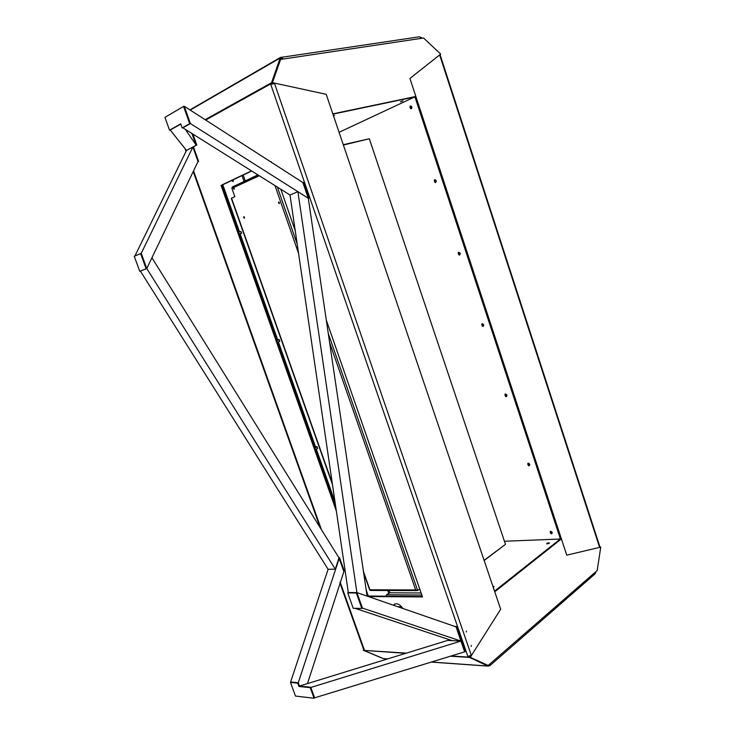 <?xml version="1.0" encoding="UTF-8"?>
<svg xmlns="http://www.w3.org/2000/svg" width="735" height="735" viewBox="0 0 735 735"><rect width="100%" height="100%" fill="white"/><g stroke="black" fill="none" stroke-linecap="round" stroke-linejoin="round"><path stroke-width="1.1" d="M466.137 632.008L466.477 631.108L466.137 632.008M471.071 646.359L471.42 645.459L471.071 646.359M205.681 120.035L270.599 83.946L270.811 84.562L274.954 83.202L326.211 94.319L500.673 609.251L470.281 657.311L469.389 657.255L488.196 665.451L470.281 657.311M451.143 655.987L468.076 657.072L467.892 656.53L471.705 655.06L500.673 609.251L494.756 591.785L561.402 538.911L566.749 555.155L600.761 547.116L597.178 570.544L595.589 571.931L595.267 573.686L490.015 665.542L487.865 666.039L469.49 657.421L450.463 656.199M394.658 604.051L393.859 605.355M366.884 594.762L367.463 596.03L422.359 596.554M251.692 170.979L221.933 185.165L335.72 506.691M270.599 83.946L271.638 84.157M468.774 656.484L468.076 657.072M402.909 608.488C399.959 604.363 397.093 602.957 394.282 604.28L393.445 605.217M251.508 170.869L221.979 184.935M271.114 161.663L271.481 162.352M368.382 596.554L422.478 596.921L326.294 320.102M295.24 230.735L280.834 189.272M221.933 185.165L221.06 185.385L336.364 511.091M339.882 582.864L363.678 649.593L364.505 650.438L406.427 653.121M222.31 184.77L239.04 232.03M239.757 234.079L277.233 339.974M277.959 342.032L315.039 446.834M315.931 449.342L335.362 504.256M366.526 592.337L367.84 596.03M232.912 181.563L233.013 179.753M222.742 184.568L239.491 231.902M240.198 233.905L277.683 339.846M278.39 341.858L315.508 446.77M316.335 449.122L335.022 501.922M366.186 590.012L368.318 596.039M231.433 180.488L233.124 181.499L233.445 179.551M385.572 596.186L390.019 596.241M401.687 606.816L397.856 606.742M385.857 596.195L386.472 594.762L389.862 592.787L421.109 592.98M241.199 233.408L239.215 233.996L238.563 232.177L240.951 231.488L241.604 233.307L240.547 231.589M239.307 234.263L241.604 233.307M279.144 339.478L279.769 341.26L277.508 342.216L276.875 340.434L279.144 339.478L276.764 340.094M317.63 448.341L315.499 449.563L314.883 447.826L317.024 446.623L314.562 446.908M363.935 650.493L381.612 657.954L363.935 650.493L364.33 649.951L340.14 582.065M363.733 649.722L363.209 650.447M364.624 650.438L405.775 653.323M387.428 658.973L383.422 658.624L364.569 650.668M469.968 656.355L469.582 656.952M488.821 664.918L488.6 666.094M494.572 591.234L560.548 538.948L561.402 538.911M470.134 656.079L469.389 657.255M599.567 547.226L600.761 547.116M595.589 571.931L488.196 665.451M488.821 664.936L489.124 665.809M490.263 663.659L490.015 665.542M595.699 572.684L595.864 571.692M271.638 83.083L272.419 82.651L280.614 59.425L279.842 59.866L271.638 83.083L273.539 83.496M560.548 538.948L415.064 96.836L415.854 96.469L332.836 113.87L326.211 94.319L272.419 82.651M415.064 96.836L332.909 114.081M415.854 96.469L409.928 78.443L440.688 54.096L423.58 38.018L421.504 38.33L419.52 36.768L280.347 57.495L271.555 82.715L205.138 119.686M421.504 38.33L280.614 59.425M280.311 57.955L281.239 58.717L281.009 59.36M272.501 83.468L271.573 83.983M283.352 59.011L281.22 57.192M282.433 59.149L281.183 58.57L280.77 57.358M280.265 57.541L189.942 109.91M420.916 37.31L422.184 38.229M599.282 547.465L566.749 555.155L409.928 78.443L439.346 55.162L440.201 55.107L599.861 546.702L599.282 547.465M482.711 323.924L482.638 324.87L483.593 325.743M505.809 394.19L506.819 395.926M528.548 463.344L529.678 464.989M550.938 531.414L552.169 532.967M459.972 254.429L459.118 253.593L459.246 252.518M435.974 181.949L435.221 181.15L435.396 179.946M411.572 108.266L410.929 107.512L411.159 106.18M134.946 255.955L186.497 150.418L196.236 145.236L192.882 147.018L198.037 161.507L192.882 147.018L186.497 150.418L170.226 130.058L180.792 124.059L169.528 130.196L180.709 123.838L182.17 127.936L190.411 123.563L184.274 106.272L302.866 182.537L308.287 198.266L190.411 123.563L182.868 127.798L290.003 195.023L348.307 592.529L356.907 592.585L456.049 626.863L460.946 641.067L447.707 640.405L299.485 686.058L310.758 687.262L314.617 697.837L314.075 698.25L310.216 687.666L298.943 686.462L297.739 683.155L290.472 682.402L295.47 696.054L314.075 698.25M450.766 640.157L447.707 640.405L460.946 641.067L310.216 687.666M361.831 608.461L353.204 608.277L347.738 592.915L356.337 592.98L361.831 608.461L362.401 608.066L460.946 641.067L464.658 651.844L314.617 697.837L310.758 687.262L298.943 686.462M362.401 608.066L356.907 592.585L362.401 608.066M452.2 640.635L355.088 608.314M290.003 195.023L297.895 191.679L356.907 592.585L348.307 592.529L356.907 592.585L367.087 596.103L308.287 198.266L308.865 198.101L308.296 198.34M297.895 191.679L308.287 198.266L302.866 182.537L303.445 182.381L308.865 198.101M191.826 133.421L196.236 145.236L185.275 129.305M140.578 253.529L146.136 268.725L139.76 271.325L134.239 256.258L141.239 253.345L192.882 147.018L193.47 146.899L198.615 161.378L198.037 161.507L146.789 268.523L140.403 271.123L328.113 569.303L290.472 682.402M335.298 569.175L338.991 557.856L343.677 571.049L338.991 557.856L151.943 257.764L146.789 268.523L141.239 253.345L146.789 268.523L335.298 569.175L328.113 569.303M297.739 683.155L298.281 682.76L291.014 682.006L298.281 682.76L299.485 686.058L298.281 682.76L339.478 557.543L344.173 570.727L307.46 683.605M198.615 161.378L197.926 161.728M196.236 145.236L193.47 146.899M192.919 134.11L196.833 145.107M192.294 134.137L192.809 134.036M456.518 626.477L465.126 651.449L464.658 651.844L456.049 626.863L456.518 626.477L454.763 626.413M182.17 127.936L189.713 123.7L183.566 106.4L164.934 117.352L169.528 130.196M183.566 106.4L184.274 106.272L190.411 123.563L189.713 123.7M338.807 557.562L339.478 557.543M347.738 592.915L348.307 592.529M356.337 592.98L356.907 592.585M139.76 271.325L140.403 271.123M146.136 268.725L146.789 268.523M504.43 541.245L560.309 539.021L494.536 591.142M492.9 586.319L494.021 586.705L493.231 587.283L494.021 586.512L492.909 586.337M549.21 543.34L549.403 543.137C548.365 542.623 547.474 542.889 546.73 543.918L549.21 543.34M339.083 132.3L414.806 96.891M332.918 114.118L414.816 96.928M402.945 100.833L400.41 101.843L402.945 100.833M333.534 115.919L334.489 115.349L333.405 115.56M560.428 539.04L414.926 96.873M483.786 324.806C482.886 330.043 479.808 320.708 483.786 324.806M529.806 464.355C528.796 469.141 525.81 460.101 529.806 464.355M506.985 395.136C506.02 400.143 502.997 390.956 506.985 395.136M552.279 532.489C551.213 537.055 548.273 528.153 552.279 532.489M436.259 180.691C432.29 176.767 435.478 186.414 436.259 180.691M460.22 253.336C456.242 249.321 459.375 258.812 460.22 253.336M411.912 106.841C407.953 103.019 411.187 112.822 411.912 106.841M483.455 325.871L482.528 323.951M529.558 465.145L528.355 463.399M506.7 396.064L505.616 394.236M552.068 533.141L550.745 531.469M435.212 179.946L435.818 182.05M459.063 252.528L459.825 254.549M410.975 106.162L411.407 108.367M552.169 532.333L551.994 533.215C550.763 533.261 550.322 532.7 550.653 531.524L552.169 532.333M483.713 324.76L483.364 325.917C482.096 325.743 481.783 325.1 482.436 323.988L483.713 324.76M506.893 395.062L506.617 396.119C505.349 396.027 504.982 395.412 505.533 394.272L506.893 395.062M529.714 464.235L529.485 465.209C528.235 465.191 527.831 464.603 528.272 463.445L529.714 464.235M411.876 106.924L410.874 106.171C409.955 107.145 410.102 107.889 411.315 108.394L411.876 106.924M460.156 253.327L458.962 252.564C458.217 253.63 458.475 254.31 459.742 254.586L460.156 253.327M436.213 180.727L435.12 179.965C434.275 180.994 434.477 181.701 435.726 182.087L436.213 180.727M546.913 543.413L549.394 542.981L546.913 543.413M548.255 543.477L547.547 543.496L548.255 543.477M343.282 144.703L369.319 138.759L343.392 145.034M484.099 560.327L505.469 544.332L369.319 138.759M505.469 544.332L484.163 560.502M237.258 184.705L257.884 174.875M332.496 484.696L231.286 198.312L234.832 196.677L231.892 188.344L232.278 187.002L258.187 175.059L232.278 187.002M370.109 590.288L369.907 589.792L370.412 590.435L416.69 590.618M278.482 202.989L279.208 203.567L278.749 201.996L278.482 202.989M243.662 217.633L244.351 218.194L243.901 216.687L243.662 217.633M233.445 188.674L234.116 189.226L233.693 187.701L233.445 188.674M278.988 202.006L279.401 203.439M244.139 216.706L244.544 218.056M233.932 187.719L234.309 189.088M328.26 333.414L417.673 590.49L415.688 589.939L417.673 590.49L419.731 588.992M274.467 83.285L471.328 655.381M467.892 656.53L270.811 84.562M321.498 529.806L193.544 170.878M186.35 150.712L186.047 149.857M389.853 592.787L389.054 590.508M245.168 180.736L243.156 174.994M241.99 175.536L244.002 181.279M387.758 590.508L388.696 593.182M386.472 594.762L421.835 595.047M279.401 341.444L278.776 339.662M317.309 448.616L316.693 446.88M384.028 658.67L387.593 658.928M431.417 662.033L487.865 666.039M279.667 58.322L190.2 110.085M281.183 58.57L281.689 58.488M599.558 547.235L439.695 55.097M278.933 202.088L279.401 203.43M329.62 342.629L415.688 589.939L369.907 589.792L363.448 571.508M332.293 483.318L231.525 198.156M259.28 175.748L231.892 188.344M298.557 253.364L274.982 185.597M297.197 244.103L277.38 187.103M185.027 148.589L186.028 151.373M193.222 171.558L320.239 527.776M317.024 446.623L317.639 448.359M431.243 662.088L488.169 666.13M363.65 572.877L369.742 590.113"/></g></svg>
